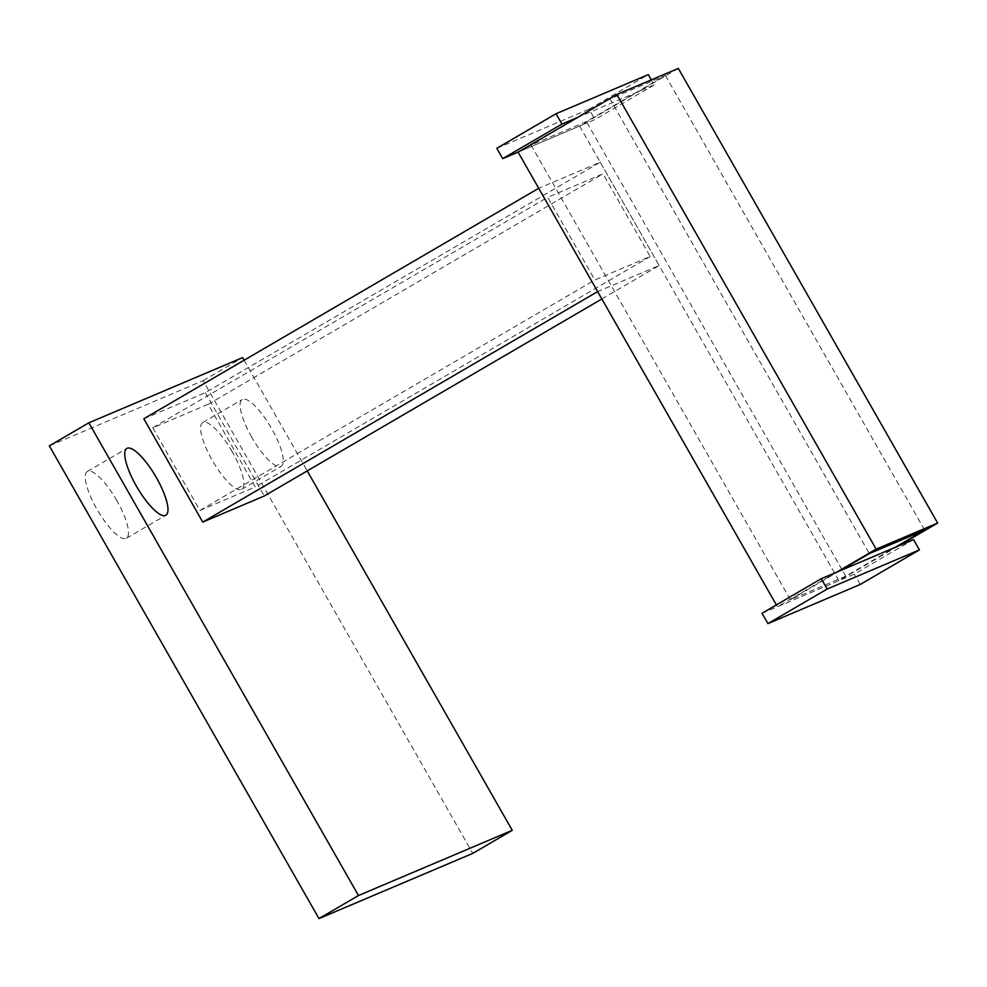 <?xml version="1.0" encoding="UTF-8"?>
<svg xmlns="http://www.w3.org/2000/svg" width="987" height="987" viewBox="0 0 987 987"><rect width="100%" height="100%" fill="white"/><g stroke="black" fill="none" stroke-linecap="round" stroke-linejoin="round"><path stroke-width="0.74" stroke-dasharray="4.93 3.7" d="M251.71 437.167A38.678 10.771 -120.3 0 1 242.21 399.513A38.678 10.771 -120.3 0 1 271.696 428.691A38.678 10.771 -120.3 0 1 281.196 466.333A38.678 10.771 -120.3 0 1 251.71 437.167M232.204 451.738A38.678 10.771 59.7 0 0 202.717 422.572A38.678 10.771 59.7 0 0 212.217 460.213A38.678 10.771 59.7 0 0 241.704 489.379A38.678 10.771 59.7 0 0 232.204 451.738M116.873 500.643A38.678 10.771 59.7 0 0 87.387 471.465A38.678 10.771 59.7 0 0 96.886 509.119A38.678 10.771 59.7 0 0 126.373 538.285A38.678 10.771 59.7 0 0 116.873 500.643M49.35 445.865L203.125 380.661L472.761 853.385M203.125 380.661L242.617 357.615M244.11 360.23L307.241 470.91M143.818 418.759L205.321 392.678L600.232 162.201L538.717 188.283M152.788 427.79L199.929 510.452L255.288 486.973L208.146 404.312L152.788 427.79L547.686 197.314L594.84 279.975L650.199 256.497L603.045 173.835L547.686 197.314M205.321 392.678L264.257 496.005M600.232 162.201L659.168 265.528L597.653 291.609M601.86 298.975L659.168 265.528M650.199 256.497L255.288 486.973M199.929 510.452L594.84 279.975M208.146 404.312L603.045 173.835M610.028 98.959L531.043 145.052L586.401 121.574L665.386 75.481L610.028 98.959L869.337 553.596M678.328 68.411L579.603 126.04L518.089 152.121L594.976 119.513L589.091 109.175L648.323 74.605M836.655 572.176L777.411 606.746L776.362 604.908M839.727 570.881L790.365 599.689L845.723 576.211L895.086 547.403M898.158 546.095L838.925 580.664L777.411 606.746M579.603 126.04L838.925 580.664M845.723 576.211L842.096 569.869M841.936 569.585L586.401 121.574M531.043 145.052L790.365 599.689M665.386 75.481L924.708 530.118M496.819 148.309L589.091 109.175M577.333 117.539L654.221 84.944L651.321 79.873M654.221 84.944L594.976 119.513M762.038 613.272L854.298 574.15L913.543 539.581M860.195 584.477L854.298 574.15M202.717 422.572L242.21 399.513M87.387 471.465L126.879 448.419M241.704 489.379L281.196 466.333M126.373 538.285L165.865 515.239"/><path stroke-width="1.48" d="M136.379 486.073A38.678 10.771 -120.3 0 1 126.879 448.419A38.678 10.771 -120.3 0 1 156.365 477.597A38.678 10.771 -120.3 0 1 165.865 515.239A38.678 10.771 -120.3 0 1 136.379 486.073M307.241 470.91L512.253 830.326L472.761 853.385L318.986 918.589L49.35 445.865L88.842 422.818L242.617 357.615L244.11 360.23M318.986 918.589L358.478 895.542L88.842 422.818M512.253 830.326L358.478 895.542M202.754 522.086L597.653 291.609L538.717 188.283L143.818 418.759L202.754 522.086L264.257 496.005L601.86 298.975M876.135 549.13L616.826 94.493L678.328 68.411L937.65 523.048L876.135 549.13L836.655 572.176M776.362 604.908L518.089 152.121L616.826 94.493M895.086 547.403L924.708 530.118L869.337 553.596L839.727 570.881M937.65 523.048L898.158 546.095M651.321 79.873L648.323 74.605L556.063 113.727L496.819 148.309L502.716 158.636L561.948 124.066L556.063 113.727M561.948 124.066L577.333 117.539M518.089 152.121L502.716 158.636M827.168 589.029L919.428 549.907L913.543 539.581L821.27 578.703L762.038 613.272L767.935 623.599L827.168 589.029L821.27 578.703M919.428 549.907L860.195 584.477L767.935 623.599"/></g></svg>
